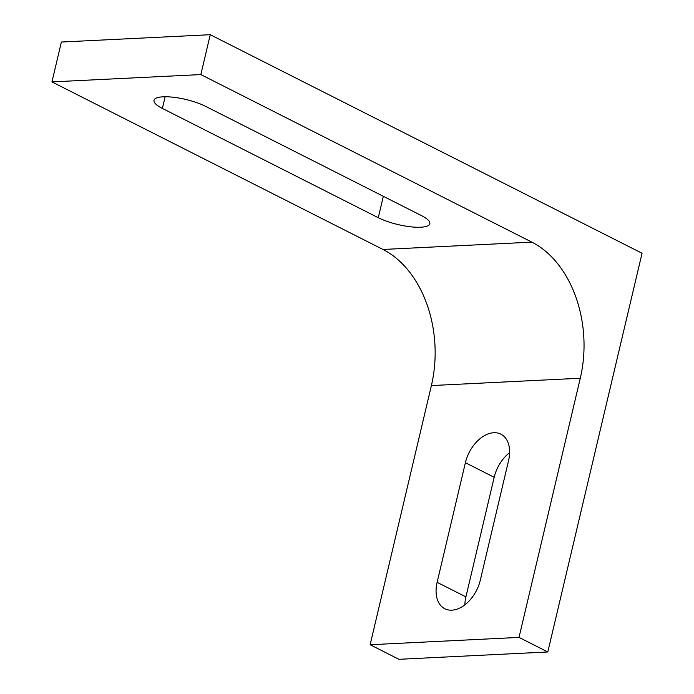 <?xml version="1.0" encoding="UTF-8"?>
<svg xmlns="http://www.w3.org/2000/svg" width="694" height="694" viewBox="0 0 694 694"><rect width="100%" height="100%" fill="white"/><g stroke="black" fill="none" stroke-linecap="round" stroke-linejoin="round"><path stroke-width="1.04" d="M378.273 217.716L162.379 108.438A30.796 8.128 13.3 0 1 153.999 100.292A30.796 8.128 13.3 0 1 173.578 97.281A30.796 8.128 13.3 0 1 205.554 106.312L421.449 215.591A30.796 8.128 13.3 0 1 429.829 223.746A30.796 8.128 13.3 0 1 410.241 226.756A30.796 8.128 13.3 0 1 378.273 217.716L383.331 196.307M509.622 452.644A30.796 20.031 -63.2 0 0 494.18 477.281L465.908 596.892A30.796 20.031 -63.2 0 0 464.859 604.83M437.125 582.318L465.396 462.707A30.796 20.031 116.8 0 1 500.894 434.166A30.796 20.031 116.8 0 1 508.572 460.582L480.3 580.193A30.796 20.031 116.8 0 1 444.802 608.733A30.796 20.031 116.8 0 1 437.125 582.318L465.908 596.892M531.873 242.137A106.191 75.637 -92.8 0 1 580.279 378.239L519.017 637.404L547.8 651.97L642.054 253.258L210.256 34.7L200.835 74.57L531.873 242.137L382.993 249.467A106.191 75.637 -92.8 0 1 431.39 385.569L370.128 644.726L398.911 659.3L547.8 651.97M210.256 34.7L61.376 42.03L51.946 81.901L382.993 249.467M51.946 81.901L200.835 74.57M370.128 644.726L519.017 637.404M162.379 108.438L165.137 96.761M465.396 462.707L494.18 477.281M431.39 385.569L580.279 378.239"/></g></svg>
